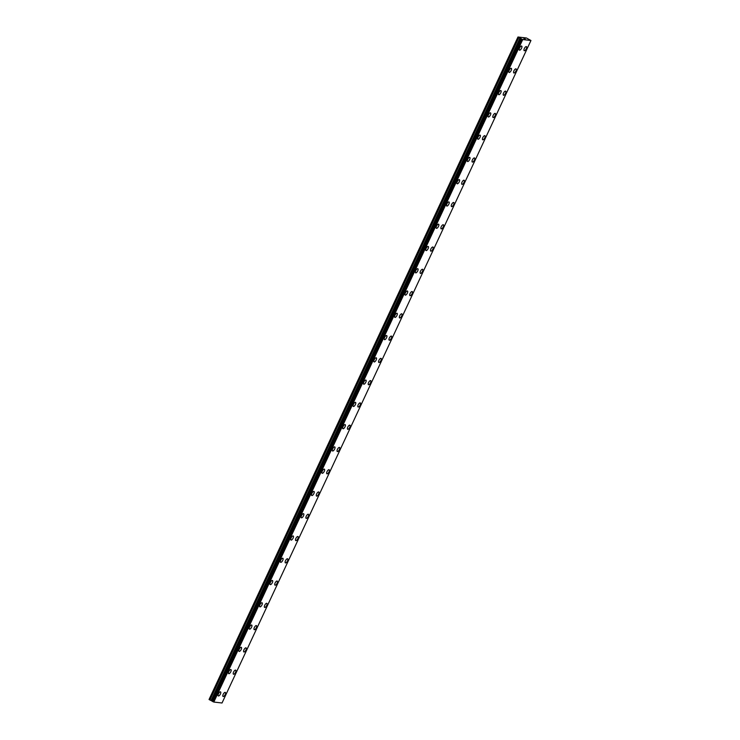 <?xml version="1.0" encoding="UTF-8"?>
<svg xmlns="http://www.w3.org/2000/svg" width="740" height="740" viewBox="0 0 740 740"><rect width="100%" height="100%" fill="white"/><g stroke="black" fill="none" stroke-linecap="round" stroke-linejoin="round"><path stroke-width="1.11" d="M526.445 46.62A2.331 0.934 -61.2 0 1 526.316 48.775A2.331 0.934 -61.2 0 1 524.198 50.699A2.331 0.934 -61.2 0 1 524.327 48.544A2.331 0.934 -61.2 0 1 526.445 46.62A2.331 0.934 -61.2 0 1 526.307 48.775A2.331 0.934 -61.2 0 1 524.198 50.699M516.058 68.885A2.331 0.934 -61.2 0 1 515.928 71.04A2.331 0.934 -61.2 0 1 513.819 72.973A2.331 0.934 -61.2 0 1 513.949 70.818A2.331 0.934 -61.2 0 1 516.058 68.885A2.331 0.934 -61.2 0 1 515.928 71.04A2.331 0.934 -61.2 0 1 513.819 72.973M505.67 91.159A2.331 0.934 -61.2 0 1 505.54 93.314A2.331 0.934 -61.2 0 1 503.431 95.238A2.331 0.934 -61.2 0 1 503.561 93.083A2.331 0.934 -61.2 0 1 505.679 91.159A2.331 0.934 -61.2 0 1 505.549 93.314A2.331 0.934 -61.2 0 1 503.431 95.238M495.291 113.424A2.331 0.934 -61.2 0 1 495.162 115.579A2.331 0.934 -61.2 0 1 493.053 117.512A2.331 0.934 -61.2 0 1 493.182 115.348A2.331 0.934 -61.2 0 1 495.291 113.424A2.331 0.934 -61.2 0 1 495.152 115.579A2.331 0.934 -61.2 0 1 493.043 117.503M484.774 137.844A2.331 0.934 -61.2 0 1 482.665 139.777A2.331 0.934 -61.2 0 1 482.795 137.621A2.331 0.934 -61.2 0 1 484.904 135.697A2.331 0.934 -61.2 0 1 484.774 137.844M484.904 135.697A2.331 0.934 -61.2 0 1 484.774 137.853A2.331 0.934 -61.2 0 1 482.665 139.777M474.525 157.962A2.331 0.934 -61.2 0 1 474.396 160.118A2.331 0.934 -61.2 0 1 472.277 162.042A2.331 0.934 -61.2 0 1 472.407 159.886A2.331 0.934 -61.2 0 1 474.525 157.962A2.331 0.934 -61.2 0 1 474.386 160.118A2.331 0.934 -61.2 0 1 472.277 162.042M464.137 180.227A2.331 0.934 -61.2 0 1 464.008 182.382A2.331 0.934 -61.2 0 1 461.899 184.316A2.331 0.934 -61.2 0 1 462.028 182.16A2.331 0.934 -61.2 0 1 464.137 180.227A2.331 0.934 -61.2 0 1 464.008 182.382A2.331 0.934 -61.2 0 1 461.899 184.316M453.759 202.501A2.331 0.934 -61.2 0 1 453.629 204.656A2.331 0.934 -61.2 0 1 451.511 206.58A2.331 0.934 -61.2 0 1 451.641 204.425A2.331 0.934 -61.2 0 1 453.759 202.501A2.331 0.934 -61.2 0 1 453.62 204.656A2.331 0.934 -61.2 0 1 451.511 206.58M443.232 226.921A2.331 0.934 -61.2 0 1 441.123 228.845A2.331 0.934 -61.2 0 1 441.262 226.69A2.331 0.934 -61.2 0 1 443.371 224.766A2.331 0.934 -61.2 0 1 443.232 226.921M443.371 224.766A2.331 0.934 -61.2 0 1 443.242 226.921A2.331 0.934 -61.2 0 1 441.132 228.854M432.983 247.04A2.331 0.934 -61.2 0 1 432.854 249.195A2.331 0.934 -61.2 0 1 430.745 251.119A2.331 0.934 -61.2 0 1 430.874 248.964A2.331 0.934 -61.2 0 1 432.983 247.04A2.331 0.934 -61.2 0 1 432.854 249.186A2.331 0.934 -61.2 0 1 430.745 251.119M422.466 271.46A2.331 0.934 -61.2 0 1 420.357 273.384A2.331 0.934 -61.2 0 1 420.496 271.229A2.331 0.934 -61.2 0 1 422.605 269.305A2.331 0.934 -61.2 0 1 422.466 271.46M422.605 269.305A2.331 0.934 -61.2 0 1 422.475 271.46A2.331 0.934 -61.2 0 1 420.357 273.384M412.217 291.569A2.331 0.934 -61.2 0 1 412.088 293.734A2.331 0.934 -61.2 0 1 409.979 295.658A2.331 0.934 -61.2 0 1 410.108 293.502A2.331 0.934 -61.2 0 1 412.217 291.569A2.331 0.934 -61.2 0 1 412.088 293.725A2.331 0.934 -61.2 0 1 409.979 295.658M401.7 315.999A2.331 0.934 -61.2 0 1 399.591 317.923A2.331 0.934 -61.2 0 1 399.72 315.767A2.331 0.934 -61.2 0 1 401.839 313.843A2.331 0.934 -61.2 0 1 401.7 315.999M401.839 313.843A2.331 0.934 -61.2 0 1 401.709 315.999A2.331 0.934 -61.2 0 1 399.591 317.923M391.451 336.108A2.331 0.934 -61.2 0 1 391.321 338.263A2.331 0.934 -61.2 0 1 389.203 340.197A2.331 0.934 -61.2 0 1 389.342 338.041A2.331 0.934 -61.2 0 1 391.451 336.108A2.331 0.934 -61.2 0 1 391.312 338.263A2.331 0.934 -61.2 0 1 389.212 340.197M381.063 358.382A2.331 0.934 -61.2 0 1 380.934 360.537A2.331 0.934 -61.2 0 1 378.825 362.461A2.331 0.934 -61.2 0 1 378.954 360.306A2.331 0.934 -61.2 0 1 381.063 358.382A2.331 0.934 -61.2 0 1 380.934 360.528A2.331 0.934 -61.2 0 1 378.825 362.461M370.685 380.647A2.331 0.934 -61.2 0 1 370.555 382.802A2.331 0.934 -61.2 0 1 368.437 384.726A2.331 0.934 -61.2 0 1 368.575 382.571A2.331 0.934 -61.2 0 1 370.685 380.647A2.331 0.934 -61.2 0 1 370.546 382.802A2.331 0.934 -61.2 0 1 368.446 384.726M360.297 402.911A2.331 0.934 -61.2 0 1 360.167 405.076A2.331 0.934 -61.2 0 1 358.058 407A2.331 0.934 -61.2 0 1 358.188 404.845A2.331 0.934 -61.2 0 1 360.297 402.911A2.331 0.934 -61.2 0 1 360.167 405.067A2.331 0.934 -61.2 0 1 358.058 407M349.918 425.186A2.331 0.934 -61.2 0 1 349.789 427.341A2.331 0.934 -61.2 0 1 347.671 429.265A2.331 0.934 -61.2 0 1 347.8 427.11A2.331 0.934 -61.2 0 1 349.918 425.186A2.331 0.934 -61.2 0 1 349.779 427.341A2.331 0.934 -61.2 0 1 347.671 429.265M339.531 447.45A2.331 0.934 -61.2 0 1 339.401 449.606A2.331 0.934 -61.2 0 1 337.283 451.539A2.331 0.934 -61.2 0 1 337.421 449.384A2.331 0.934 -61.2 0 1 339.531 447.45A2.331 0.934 -61.2 0 1 339.392 449.606A2.331 0.934 -61.2 0 1 337.292 451.539M329.143 469.724A2.331 0.934 -61.2 0 1 329.013 471.88A2.331 0.934 -61.2 0 1 326.904 473.804A2.331 0.934 -61.2 0 1 327.034 471.648A2.331 0.934 -61.2 0 1 329.143 469.724A2.331 0.934 -61.2 0 1 329.013 471.88A2.331 0.934 -61.2 0 1 326.904 473.804M318.764 491.989A2.331 0.934 -61.2 0 1 318.635 494.144A2.331 0.934 -61.2 0 1 316.517 496.068A2.331 0.934 -61.2 0 1 316.655 493.913A2.331 0.934 -61.2 0 1 318.764 491.989A2.331 0.934 -61.2 0 1 318.625 494.144A2.331 0.934 -61.2 0 1 316.526 496.077M308.377 514.263A2.331 0.934 -61.2 0 1 308.247 516.418A2.331 0.934 -61.2 0 1 306.138 518.342A2.331 0.934 -61.2 0 1 306.268 516.187A2.331 0.934 -61.2 0 1 308.377 514.263A2.331 0.934 -61.2 0 1 308.247 516.409A2.331 0.934 -61.2 0 1 306.138 518.342M297.998 536.528A2.331 0.934 -61.2 0 1 297.868 538.683A2.331 0.934 -61.2 0 1 295.75 540.607A2.331 0.934 -61.2 0 1 295.88 538.452A2.331 0.934 -61.2 0 1 297.998 536.528A2.331 0.934 -61.2 0 1 297.859 538.683A2.331 0.934 -61.2 0 1 295.75 540.607M287.61 558.793A2.331 0.934 -61.2 0 1 287.481 560.948A2.331 0.934 -61.2 0 1 285.363 562.881A2.331 0.934 -61.2 0 1 285.501 560.726A2.331 0.934 -61.2 0 1 287.61 558.793A2.331 0.934 -61.2 0 1 287.481 560.948A2.331 0.934 -61.2 0 1 285.372 562.881M277.232 581.067A2.331 0.934 -61.2 0 1 277.093 583.222A2.331 0.934 -61.2 0 1 274.984 585.146A2.331 0.934 -61.2 0 1 275.114 582.99A2.331 0.934 -61.2 0 1 277.232 581.067A2.331 0.934 -61.2 0 1 277.093 583.222A2.331 0.934 -61.2 0 1 274.984 585.146M266.844 603.331A2.331 0.934 -61.2 0 1 266.714 605.487A2.331 0.934 -61.2 0 1 264.596 607.41A2.331 0.934 -61.2 0 1 264.735 605.255A2.331 0.934 -61.2 0 1 266.844 603.331A2.331 0.934 -61.2 0 1 266.705 605.487A2.331 0.934 -61.2 0 1 264.606 607.42M256.456 625.596A2.331 0.934 -61.2 0 1 256.327 627.751A2.331 0.934 -61.2 0 1 254.218 629.685A2.331 0.934 -61.2 0 1 254.347 627.529A2.331 0.934 -61.2 0 1 256.456 625.605A2.331 0.934 -61.2 0 1 256.327 627.76A2.331 0.934 -61.2 0 1 254.218 629.685M246.069 647.87A2.331 0.934 -61.2 0 1 245.939 650.025A2.331 0.934 -61.2 0 1 243.83 651.949A2.331 0.934 -61.2 0 1 243.96 649.794A2.331 0.934 -61.2 0 1 246.078 647.87A2.331 0.934 -61.2 0 1 245.948 650.025A2.331 0.934 -61.2 0 1 243.83 651.949M235.69 670.135A2.331 0.934 -61.2 0 1 235.561 672.299A2.331 0.934 -61.2 0 1 233.452 674.223A2.331 0.934 -61.2 0 1 233.581 672.068A2.331 0.934 -61.2 0 1 235.69 670.135A2.331 0.934 -61.2 0 1 235.561 672.29A2.331 0.934 -61.2 0 1 233.452 674.223M225.302 692.409A2.331 0.934 -61.2 0 1 225.173 694.564A2.331 0.934 -61.2 0 1 223.064 696.488A2.331 0.934 -61.2 0 1 223.193 694.333A2.331 0.934 -61.2 0 1 225.312 692.409A2.331 0.934 -61.2 0 1 225.173 694.564A2.331 0.934 -61.2 0 1 223.064 696.488M521.691 46.065A2.331 0.934 -61.2 0 1 521.552 48.22A2.331 0.934 -61.2 0 1 519.443 50.154A2.331 0.934 -61.2 0 1 519.573 47.998A2.331 0.934 -61.2 0 1 521.691 46.065A2.331 0.934 -61.2 0 1 521.552 48.22A2.331 0.934 -61.2 0 1 519.443 50.154M511.303 68.339A2.331 0.934 -61.2 0 1 511.174 70.494A2.331 0.934 -61.2 0 1 509.055 72.418A2.331 0.934 -61.2 0 1 509.194 70.263A2.331 0.934 -61.2 0 1 511.303 68.339A2.331 0.934 -61.2 0 1 511.164 70.494A2.331 0.934 -61.2 0 1 509.065 72.418M500.915 90.604A2.331 0.934 -61.2 0 1 500.786 92.759A2.331 0.934 -61.2 0 1 498.677 94.683A2.331 0.934 -61.2 0 1 498.806 92.537A2.331 0.934 -61.2 0 1 500.915 90.604A2.331 0.934 -61.2 0 1 500.786 92.759A2.331 0.934 -61.2 0 1 498.677 94.692M490.527 112.868A2.331 0.934 -61.2 0 1 490.398 115.024A2.331 0.934 -61.2 0 1 488.289 116.957A2.331 0.934 -61.2 0 1 488.418 114.802A2.331 0.934 -61.2 0 1 490.537 112.878A2.331 0.934 -61.2 0 1 490.407 115.033A2.331 0.934 -61.2 0 1 488.289 116.957M480.149 135.143A2.331 0.934 -61.2 0 1 480.02 137.298A2.331 0.934 -61.2 0 1 477.911 139.222A2.331 0.934 -61.2 0 1 478.04 137.067A2.331 0.934 -61.2 0 1 480.149 135.143A2.331 0.934 -61.2 0 1 480.02 137.298A2.331 0.934 -61.2 0 1 477.911 139.222M469.771 157.407A2.331 0.934 -61.2 0 1 469.641 159.572A2.331 0.934 -61.2 0 1 467.523 161.496A2.331 0.934 -61.2 0 1 467.652 159.34A2.331 0.934 -61.2 0 1 469.771 157.407A2.331 0.934 -61.2 0 1 469.632 159.562A2.331 0.934 -61.2 0 1 467.523 161.496M459.383 179.681A2.331 0.934 -61.2 0 1 459.253 181.837A2.331 0.934 -61.2 0 1 457.135 183.761A2.331 0.934 -61.2 0 1 457.274 181.605A2.331 0.934 -61.2 0 1 459.383 179.681A2.331 0.934 -61.2 0 1 459.244 181.837A2.331 0.934 -61.2 0 1 457.144 183.761M448.995 201.946A2.331 0.934 -61.2 0 1 448.865 204.101A2.331 0.934 -61.2 0 1 446.757 206.035A2.331 0.934 -61.2 0 1 446.886 203.879A2.331 0.934 -61.2 0 1 448.995 201.946A2.331 0.934 -61.2 0 1 448.865 204.101A2.331 0.934 -61.2 0 1 446.757 206.035M438.607 224.22A2.331 0.934 -61.2 0 1 438.478 226.366A2.331 0.934 -61.2 0 1 436.369 228.299A2.331 0.934 -61.2 0 1 436.498 226.144A2.331 0.934 -61.2 0 1 438.617 224.22A2.331 0.934 -61.2 0 1 438.487 226.375A2.331 0.934 -61.2 0 1 436.369 228.299M428.229 246.485A2.331 0.934 -61.2 0 1 428.099 248.64A2.331 0.934 -61.2 0 1 425.99 250.564A2.331 0.934 -61.2 0 1 426.12 248.409A2.331 0.934 -61.2 0 1 428.229 246.485A2.331 0.934 -61.2 0 1 428.099 248.64A2.331 0.934 -61.2 0 1 425.99 250.573M417.841 268.75A2.331 0.934 -61.2 0 1 417.712 270.905A2.331 0.934 -61.2 0 1 415.603 272.838A2.331 0.934 -61.2 0 1 415.732 270.683A2.331 0.934 -61.2 0 1 417.85 268.75A2.331 0.934 -61.2 0 1 417.721 270.914A2.331 0.934 -61.2 0 1 415.603 272.838M407.463 291.024A2.331 0.934 -61.2 0 1 407.333 293.179A2.331 0.934 -61.2 0 1 405.224 295.103A2.331 0.934 -61.2 0 1 405.354 292.947A2.331 0.934 -61.2 0 1 407.463 291.024A2.331 0.934 -61.2 0 1 407.324 293.179A2.331 0.934 -61.2 0 1 405.215 295.103M397.075 313.288A2.331 0.934 -61.2 0 1 396.945 315.443A2.331 0.934 -61.2 0 1 394.836 317.377A2.331 0.934 -61.2 0 1 394.966 315.221A2.331 0.934 -61.2 0 1 397.075 313.288A2.331 0.934 -61.2 0 1 396.945 315.443A2.331 0.934 -61.2 0 1 394.836 317.377M386.696 335.562A2.331 0.934 -61.2 0 1 386.567 337.718A2.331 0.934 -61.2 0 1 384.449 339.642A2.331 0.934 -61.2 0 1 384.578 337.486A2.331 0.934 -61.2 0 1 386.696 335.562A2.331 0.934 -61.2 0 1 386.558 337.718A2.331 0.934 -61.2 0 1 384.449 339.642M376.309 357.827A2.331 0.934 -61.2 0 1 376.179 359.982A2.331 0.934 -61.2 0 1 374.07 361.906A2.331 0.934 -61.2 0 1 374.2 359.751A2.331 0.934 -61.2 0 1 376.309 357.827A2.331 0.934 -61.2 0 1 376.179 359.982A2.331 0.934 -61.2 0 1 374.07 361.916M365.93 380.101A2.331 0.934 -61.2 0 1 365.8 382.256A2.331 0.934 -61.2 0 1 363.682 384.18A2.331 0.934 -61.2 0 1 363.812 382.025A2.331 0.934 -61.2 0 1 365.93 380.101A2.331 0.934 -61.2 0 1 365.791 382.247A2.331 0.934 -61.2 0 1 363.682 384.18M355.404 404.521A2.331 0.934 -61.2 0 1 353.295 406.445A2.331 0.934 -61.2 0 1 353.433 404.29A2.331 0.934 -61.2 0 1 355.542 402.366A2.331 0.934 -61.2 0 1 355.404 404.521M355.542 402.366A2.331 0.934 -61.2 0 1 355.413 404.521A2.331 0.934 -61.2 0 1 353.304 406.445M345.154 424.631A2.331 0.934 -61.2 0 1 345.025 426.786A2.331 0.934 -61.2 0 1 342.916 428.719A2.331 0.934 -61.2 0 1 343.046 426.564A2.331 0.934 -61.2 0 1 345.154 424.631A2.331 0.934 -61.2 0 1 345.025 426.786A2.331 0.934 -61.2 0 1 342.916 428.719M334.637 449.06A2.331 0.934 -61.2 0 1 332.528 450.984A2.331 0.934 -61.2 0 1 332.667 448.829A2.331 0.934 -61.2 0 1 334.776 446.904A2.331 0.934 -61.2 0 1 334.637 449.06M334.776 446.904A2.331 0.934 -61.2 0 1 334.647 449.06A2.331 0.934 -61.2 0 1 332.528 450.984M324.388 469.169A2.331 0.934 -61.2 0 1 324.259 471.325A2.331 0.934 -61.2 0 1 322.15 473.258A2.331 0.934 -61.2 0 1 322.279 471.103A2.331 0.934 -61.2 0 1 324.388 469.169A2.331 0.934 -61.2 0 1 324.259 471.325A2.331 0.934 -61.2 0 1 322.15 473.249M313.871 493.589A2.331 0.934 -61.2 0 1 311.762 495.523A2.331 0.934 -61.2 0 1 311.892 493.367A2.331 0.934 -61.2 0 1 314.01 491.443A2.331 0.934 -61.2 0 1 313.871 493.589M314.01 491.443A2.331 0.934 -61.2 0 1 313.88 493.599A2.331 0.934 -61.2 0 1 311.762 495.523M303.622 513.708A2.331 0.934 -61.2 0 1 303.493 515.863A2.331 0.934 -61.2 0 1 301.374 517.787A2.331 0.934 -61.2 0 1 301.513 515.632A2.331 0.934 -61.2 0 1 303.622 513.708A2.331 0.934 -61.2 0 1 303.483 515.863A2.331 0.934 -61.2 0 1 301.384 517.787M293.234 535.973A2.331 0.934 -61.2 0 1 293.105 538.137A2.331 0.934 -61.2 0 1 290.996 540.061A2.331 0.934 -61.2 0 1 291.125 537.906A2.331 0.934 -61.2 0 1 293.234 535.973A2.331 0.934 -61.2 0 1 293.105 538.128A2.331 0.934 -61.2 0 1 290.996 540.061M282.856 558.247A2.331 0.934 -61.2 0 1 282.726 560.402A2.331 0.934 -61.2 0 1 280.608 562.326A2.331 0.934 -61.2 0 1 280.747 560.171A2.331 0.934 -61.2 0 1 282.856 558.247A2.331 0.934 -61.2 0 1 282.717 560.402A2.331 0.934 -61.2 0 1 280.617 562.326M272.468 580.512A2.331 0.934 -61.2 0 1 272.339 582.667A2.331 0.934 -61.2 0 1 270.229 584.6A2.331 0.934 -61.2 0 1 270.359 582.445A2.331 0.934 -61.2 0 1 272.468 580.512A2.331 0.934 -61.2 0 1 272.339 582.667A2.331 0.934 -61.2 0 1 270.229 584.6M262.089 602.785A2.331 0.934 -61.2 0 1 261.96 604.941A2.331 0.934 -61.2 0 1 259.842 606.865A2.331 0.934 -61.2 0 1 259.971 604.71A2.331 0.934 -61.2 0 1 262.089 602.785A2.331 0.934 -61.2 0 1 261.951 604.932A2.331 0.934 -61.2 0 1 259.842 606.865M251.702 625.05A2.331 0.934 -61.2 0 1 251.572 627.206A2.331 0.934 -61.2 0 1 249.454 629.13A2.331 0.934 -61.2 0 1 249.593 626.974A2.331 0.934 -61.2 0 1 251.702 625.05A2.331 0.934 -61.2 0 1 251.563 627.206A2.331 0.934 -61.2 0 1 249.463 629.139M241.314 647.315A2.331 0.934 -61.2 0 1 241.185 649.48A2.331 0.934 -61.2 0 1 239.076 651.404A2.331 0.934 -61.2 0 1 239.205 649.248A2.331 0.934 -61.2 0 1 241.314 647.315A2.331 0.934 -61.2 0 1 241.185 649.47A2.331 0.934 -61.2 0 1 239.076 651.404M230.936 669.589A2.331 0.934 -61.2 0 1 230.806 671.744A2.331 0.934 -61.2 0 1 228.688 673.668A2.331 0.934 -61.2 0 1 228.827 671.513A2.331 0.934 -61.2 0 1 230.936 669.589A2.331 0.934 -61.2 0 1 230.797 671.744A2.331 0.934 -61.2 0 1 228.697 673.668M220.548 691.854A2.331 0.934 -61.2 0 1 220.418 694.009A2.331 0.934 -61.2 0 1 218.309 695.942A2.331 0.934 -61.2 0 1 218.439 693.787A2.331 0.934 -61.2 0 1 220.548 691.854A2.331 0.934 -61.2 0 1 220.418 694.009A2.331 0.934 -61.2 0 1 218.309 695.942M517.972 37L209.05 699.494L213.804 702.047L222.028 703L530.95 40.506L522.727 39.562L517.972 37L526.427 37.981L530.95 40.506M525.243 39.017L524.688 38.767M525.326 39.053L524.151 38.526M524.595 38.859L523.837 38.489L524.623 38.915M524.716 38.98L523.809 38.48M213.804 702.047L522.727 39.562M212.195 701.187L521.117 38.702M212.14 701.15L521.062 38.656M209.17 699.615L518.093 37.12M213.703 702.01L522.634 39.525M213.61 701.964L522.533 39.479M213.12 701.76L522.042 39.276M212.944 701.687L521.866 39.192M212.472 701.428L521.395 38.933M212.38 701.354L521.302 38.869M211.936 700.937L520.858 38.452M211.714 700.789L520.636 38.304M211.427 700.632L520.35 38.147M211.085 700.475L520.007 37.981M209.901 700.003L518.823 37.509M209.735 699.92L518.657 37.435"/></g></svg>
